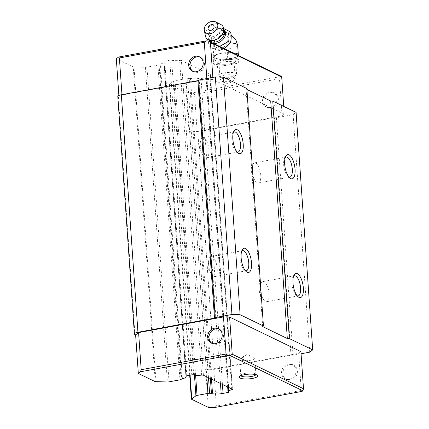 <?xml version="1.0" encoding="UTF-8"?>
<svg xmlns="http://www.w3.org/2000/svg" width="429" height="429" viewBox="0 0 429 429"><rect width="100%" height="100%" fill="white"/><g stroke="black" fill="none" stroke-linecap="round" stroke-linejoin="round"><path stroke-width="0.32" stroke-dasharray="2.15 1.61" d="M255.866 374.662A7.566 1.931 176 0 0 255.909 374.415A7.566 1.931 176 0 0 255.609 373.927A7.566 1.931 176 0 0 245.179 373.402A7.566 1.931 176 0 0 241.044 374.946A7.566 1.931 176 0 0 240.814 375.472A7.566 1.931 176 0 0 240.889 375.707M230.357 63.733A9.234 2.354 -4 0 1 217.626 63.09A9.234 2.354 -4 0 1 222.581 59.969A9.234 2.354 -4 0 1 232.346 59.652A9.234 2.354 -4 0 1 235.398 61.851A9.234 2.354 -4 0 1 230.357 63.733A9.234 2.354 176 0 0 235.682 61.208A9.234 2.354 176 0 0 222.581 59.969A9.234 2.354 176 0 0 217.256 62.495A9.234 2.354 176 0 0 230.357 63.733M229.767 65.004A7.566 1.931 -4 0 1 219.337 64.473A7.566 1.931 -4 0 1 219.031 63.985A7.566 1.931 -4 0 1 223.396 61.915A7.566 1.931 -4 0 1 234.132 62.929A7.566 1.931 -4 0 1 233.896 63.454A7.566 1.931 -4 0 1 229.767 65.004M220.468 383.467L199.153 78.679A1.534 0.391 176 0 0 201.045 78.684A1.534 0.391 176 0 0 201.051 78.684L222.431 384.422M227.676 386.963L206.054 77.762A1.518 0.386 176 0 0 206.07 77.756A1.518 0.386 176 0 0 206.944 77.343A1.518 0.386 176 0 0 206.891 77.252L228.898 391.95M156 381.654L133.993 66.956L145.377 67.273A2.161 0.552 176 0 0 147.024 67.149L157.942 65.133A2.107 0.536 176 0 0 157.963 65.128A2.107 0.536 176 0 0 159.057 64.752L159.727 64.232L181.735 378.93M244.042 357.196A7.566 1.931 176 0 0 240.454 358.328A7.566 1.931 176 0 0 239.682 359.266A7.566 1.931 176 0 0 240.385 360.001A7.566 1.931 176 0 0 250.418 360.28A7.566 1.931 176 0 0 254.778 358.21A7.566 1.931 176 0 0 254.075 357.475A7.566 1.931 176 0 0 253.882 357.389A7.566 1.931 176 0 0 244.042 357.196M230.899 81.21A7.566 1.931 -4 0 1 221.058 81.011A7.566 1.931 -4 0 1 220.168 80.191A7.566 1.931 -4 0 1 224.528 78.121A7.566 1.931 -4 0 1 235.264 79.134A7.566 1.931 -4 0 1 234.491 80.073A7.566 1.931 -4 0 1 230.899 81.21M289.377 379.451A8.001 7.073 115.9 0 1 285.349 378.93A8.001 7.073 115.9 0 1 281.746 370.822A8.001 7.073 115.9 0 1 288.299 364.012A8.001 7.073 115.9 0 1 292.326 364.532A8.001 7.073 115.9 0 1 295.93 372.645A8.001 7.073 115.9 0 1 289.377 379.451M289.591 364.639A8.001 7.073 -64.1 0 0 283.038 371.45A8.001 7.073 -64.1 0 0 286.642 379.563A8.001 7.073 -64.1 0 0 290.674 380.078A8.001 7.073 -64.1 0 0 297.227 373.273A8.001 7.073 -64.1 0 0 293.624 365.159A8.001 7.073 -64.1 0 0 289.591 364.639M212.141 343.414A8.001 7.073 -64.1 0 0 212.768 343.763A8.001 7.073 -64.1 0 0 216.801 344.283A8.001 7.073 -64.1 0 0 223.353 337.473A8.001 7.073 -64.1 0 0 219.75 329.365A8.001 7.073 -64.1 0 0 219.08 329.086M193.125 71.466A8.001 7.073 -64.1 0 0 193.752 71.82A8.001 7.073 -64.1 0 0 197.78 72.335A8.001 7.073 -64.1 0 0 204.338 65.53A8.001 7.073 -64.1 0 0 200.734 57.416A8.001 7.073 -64.1 0 0 200.064 57.137M270.361 107.502A8.001 7.073 115.9 0 1 266.329 106.987A8.001 7.073 115.9 0 1 262.725 98.874A8.001 7.073 115.9 0 1 269.278 92.063A8.001 7.073 115.9 0 1 273.311 92.584A8.001 7.073 115.9 0 1 276.914 100.697A8.001 7.073 115.9 0 1 270.361 107.502M271.654 108.129A8.001 7.073 115.9 0 1 267.626 107.615A8.001 7.073 115.9 0 1 264.023 99.501A8.001 7.073 115.9 0 1 270.576 92.691A8.001 7.073 115.9 0 1 274.608 93.211A8.001 7.073 115.9 0 1 278.212 101.324A8.001 7.073 115.9 0 1 271.654 108.129M233.419 132.341A10.226 4.017 79.5 0 0 232.775 133.172A10.226 4.017 79.5 0 0 231.832 139.875A10.226 4.017 79.5 0 0 236.132 151.367A10.226 4.017 79.5 0 0 237.028 151.914M241.72 251.099A10.226 4.017 79.5 0 0 241.077 251.93A10.226 4.017 79.5 0 0 240.133 258.628A10.226 4.017 79.5 0 0 244.439 270.125A10.226 4.017 79.5 0 0 245.334 270.667M293.565 276.217A10.226 4.017 79.5 0 0 292.921 277.048A10.226 4.017 79.5 0 0 291.977 283.746A10.226 4.017 79.5 0 0 296.278 295.243A10.226 4.017 79.5 0 0 297.174 295.79M285.258 157.464A10.226 4.017 79.5 0 0 284.615 158.296A10.226 4.017 79.5 0 0 283.671 164.993A10.226 4.017 79.5 0 0 287.972 176.491A10.226 4.017 79.5 0 0 288.873 177.032M208.923 149.866A10.226 4.017 79.5 0 0 202.761 137.72A10.226 4.017 79.5 0 0 200.445 141.538A10.226 4.017 79.5 0 0 200.305 145.688A10.226 4.017 79.5 0 0 202.949 155.094A10.226 4.017 79.5 0 0 206.472 157.834A10.226 4.017 79.5 0 0 208.923 149.866M217.23 268.618A10.226 4.017 79.5 0 0 211.063 256.472A10.226 4.017 79.5 0 0 208.751 260.296A10.226 4.017 79.5 0 0 208.612 264.446A10.226 4.017 79.5 0 0 211.25 273.847A10.226 4.017 79.5 0 0 214.773 276.592A10.226 4.017 79.5 0 0 217.23 268.618M269.069 293.742A10.226 4.017 79.5 0 0 262.902 281.596A10.226 4.017 79.5 0 0 260.591 285.414A10.226 4.017 79.5 0 0 260.451 289.564A10.226 4.017 79.5 0 0 263.095 298.965A10.226 4.017 79.5 0 0 266.618 301.71A10.226 4.017 79.5 0 0 269.069 293.742M260.762 174.984A10.226 4.017 79.5 0 0 254.601 162.838A10.226 4.017 79.5 0 0 252.29 166.661A10.226 4.017 79.5 0 0 252.15 170.812A10.226 4.017 79.5 0 0 254.788 180.212A10.226 4.017 79.5 0 0 258.312 182.958A10.226 4.017 79.5 0 0 260.762 174.984M203.405 375.203L181.403 60.505L210.296 74.501L232.298 389.205M181.403 60.505A1.501 0.381 176 0 0 179.633 60.403L201.641 375.107M231.746 388.937L209.797 75.021A1.501 0.381 176 0 0 210.446 74.651A1.501 0.381 176 0 0 210.296 74.501M280.85 76.094L280.11 76.668L279.467 78.722L194.562 94.391L192.417 92.852L280.11 76.668M210.403 378.593L189.43 78.625L187.58 78.571A2.107 0.536 176 0 0 185.939 78.7L175.021 80.711A2.161 0.552 176 0 0 173.906 81.097L169.755 84.282A2.15 0.547 176 0 1 169.369 84.475L186.299 92.68L192.417 92.852M189.43 78.625A1.464 0.375 176 0 0 190.476 78.555L211.492 379.123M199.153 78.679A7.54 1.92 176 0 0 190.476 78.555M206.054 77.762L201.051 78.684M209.797 75.021A7.55 1.925 176 0 0 206.66 76.823A7.55 1.925 176 0 0 206.891 77.252M193.667 374.882L171.659 60.178A7.55 1.925 176 0 0 179.633 60.403M171.659 60.178A1.518 0.386 176 0 0 169.766 60.178L191.768 374.876M186.771 375.799L164.763 61.1L169.766 60.178M164.763 61.1A1.534 0.391 176 0 0 163.873 61.519A1.534 0.391 176 0 0 163.921 61.61L185.918 376.126M182.405 378.684L160.403 63.985A7.54 1.92 176 0 0 164.157 62.039A7.54 1.92 176 0 0 163.921 61.61M160.403 63.985A1.464 0.375 176 0 0 159.727 64.232M133.993 66.956A2.15 0.547 176 0 0 133.242 66.972L116.313 58.768M214.425 407.55L216.361 406.124L301.265 390.454L302.113 391.366M208.306 407.378L205.604 368.784L213.765 369.01L216.361 406.124M205.604 368.784L206.252 369.096L189.645 131.59L188.996 131.274L186.299 92.68M169.369 84.475L189.704 375.257M117.793 96.45A6.156 1.571 176 0 0 118.361 97.051L119.01 97.362L118.876 95.458M155.25 381.671L133.242 66.972M188.996 131.274L197.158 131.505L194.562 94.391M121.959 94.653L121.986 95.077L119.01 97.362M213.765 369.01L298.67 353.34L301.265 390.454M300.906 351.63L298.67 353.34M206.252 369.096A6.156 1.571 176 0 0 214.414 369.326L290.969 355.196L293.007 355.255L301.056 353.769M189.645 131.59A6.156 1.571 176 0 0 197.807 131.816L274.362 117.691L276.399 117.744L293.104 114.661L296.08 112.377M206.832 78.555L206.896 79.408L121.986 95.077M283.757 106.408L284.293 114.119L213.015 79.58L212.864 77.44M197.158 131.505L282.062 115.835L279.467 78.722M246.831 88.513L246.085 89.087L246.895 89.479M284.293 114.119L282.062 115.835M206.896 79.408L213.015 79.58M262.693 326.598L246.085 89.087M293.104 114.661L309.711 352.171M276.399 117.744L293.007 355.255M290.969 355.196L274.362 117.691M223.724 29.199A9.127 6.607 -37.1 0 0 217.213 27.107A9.127 6.607 -37.1 0 0 209.384 32.545A9.127 6.607 -37.1 0 0 209.159 40.197M219.616 46.423L217.986 48.482L219.46 50.44C217.342 50.547 214.291 49.453 210.312 47.152C211.604 44.986 212.001 41.592 211.492 36.974C215.814 35.897 219.257 33.601 221.831 30.094C225.756 32.373 228.807 33.473 230.979 33.382M221.831 30.094L220.35 28.137L223.654 28.55M220.399 49.946A10.602 7.674 -37.1 0 0 231 39.506A10.602 7.674 -37.1 0 0 222.415 32.604A10.602 7.674 -37.1 0 0 211.819 43.045A10.602 7.674 -37.1 0 0 220.399 49.946M224.153 48.622L219.46 50.44M232.883 52.853L230.625 52.595A12.682 3.234 176 0 0 223.616 52.896L220.871 53.4A12.312 3.137 -4 0 1 233.108 52.88A12.312 3.137 -4 0 1 238.336 55.057A12.312 3.137 -4 0 1 238.288 55.389A12.312 3.137 -4 0 1 231.236 58.424L233.987 57.92A12.682 3.234 176 0 0 238.025 56.183L237.768 58.719L233.987 57.92M224.329 34.352L228.373 37.291L227.365 42.884C225.107 46.311 222.833 48.257 220.544 48.718C218.259 49.099 216.35 47.925 214.811 45.201L214.296 42.181M224.415 75.198A7.347 1.872 -4 0 1 232.186 74.946A7.347 1.872 -4 0 1 234.609 76.694A7.347 1.872 -4 0 1 230.598 78.196A7.347 1.872 -4 0 1 220.474 77.681A7.347 1.872 -4 0 1 224.415 75.198M223.493 72.989A9.234 2.354 -4 0 1 236.588 74.233A9.234 2.354 -4 0 1 236.309 74.871A9.234 2.354 -4 0 1 231.269 76.759A9.234 2.354 -4 0 1 218.538 76.115A9.234 2.354 -4 0 1 218.168 75.52A9.234 2.354 -4 0 1 223.493 72.989M213.61 64.227L214.854 60.527L227.713 58.151L239.328 59.481L238.084 63.176L225.225 65.551L213.61 64.227L213.299 59.77L213.551 57.229A12.682 3.234 176 0 0 216.522 58.666L213.299 59.77M227.713 58.151L227.402 53.695L230.625 52.595M223.616 52.896L227.402 53.695M214.543 56.07L214.082 55.647L213.819 56.44A12.312 3.137 -4 0 1 220.871 53.4L218.12 53.909L214.543 56.07L214.854 60.527M216.522 58.666L219.004 58.95A12.312 3.137 -4 0 1 213.771 56.773A12.312 3.137 -4 0 1 213.819 56.44L213.551 57.229M228.491 58.934L231.236 58.424A12.312 3.137 -4 0 1 219.004 58.95L221.482 59.234A12.682 3.234 176 0 0 228.491 58.934L224.914 61.095L221.482 59.234M224.914 61.095L225.225 65.551M237.768 58.719L238.084 63.176M238.025 56.183L238.556 54.601A12.682 3.234 176 0 0 238.197 54.21M239.017 55.019L238.556 54.601M239.071 55.85L239.328 59.481M218.12 53.909A12.682 3.234 176 0 0 214.082 55.647M214.918 40.079L222.195 34.454M211.492 36.974L210.017 35.022L210.805 33.988L218.334 28.705L220.35 28.137M210.312 47.152L208.832 45.195C208.194 40.439 208.591 37.044 210.017 35.022M217.986 48.482C213.899 46.021 210.848 44.922 208.832 45.195M220.603 24.367A10.157 7.352 -37.1 0 0 215.46 23.815A10.157 7.352 -37.1 0 0 205.362 35.875M157.942 65.133L179.949 379.831M194.46 375.069L173.906 81.097M169.755 84.282L190.095 375.182M206.783 376.839L185.939 78.7M175.021 80.711L195.613 375.236M169.031 381.848L147.024 67.149M145.377 67.273L167.385 381.971M118.361 97.051L134.974 334.556M197.807 131.816L214.414 369.326M208.494 377.67L187.58 78.571M159.057 64.752L181.059 379.451M224.013 29.671A9.143 6.617 -37.1 0 0 221.321 28.309A9.143 6.617 -37.1 0 0 218.13 28.303A9.143 6.617 -37.1 0 0 208.955 37.645A9.143 6.617 -37.1 0 0 209.529 40.605M214.811 45.201A12.312 3.137 176 0 0 213.09 46.975A12.312 3.137 176 0 0 214.232 48.171A12.312 3.137 176 0 0 230.555 48.627A12.312 3.137 176 0 0 237.65 45.26M230.126 42.905A12.312 3.137 176 0 0 227.365 42.884M210.8 42.149A9.143 6.617 -37.1 0 0 212.966 43.2M241.044 374.946L239.548 376.555M219.337 64.473L217.626 63.09M206.944 77.343L228.952 392.042M240.814 375.472L239.682 359.266M220.168 80.191L219.031 63.985M286.642 379.563L285.349 378.93M211.476 343.136L212.768 343.763M192.455 71.187L193.752 71.82M267.626 107.615L266.329 106.987M234.491 80.073L228.008 83.88L221.058 81.011M232.775 133.172L233.971 131.038M241.077 251.93L242.278 249.791M292.921 277.048L294.117 274.914M284.615 158.296L285.816 156.156M202.761 137.72L234.282 131.901M211.063 256.472L242.583 250.654M262.902 281.596L294.428 275.777M254.601 162.838L286.122 157.019M202.949 155.094L199.276 148.766L200.445 141.538M211.25 273.847L207.577 267.519L208.751 260.296M263.095 298.965L259.422 292.637L260.591 285.414M254.788 180.212L251.115 173.884L252.29 166.661M210.446 74.651L232.448 389.355M206.66 76.823L228.373 387.301M164.157 62.039L186.111 375.992M255.609 373.927L257.314 375.311M233.896 63.454L235.398 61.851M163.873 61.519L185.88 376.217M255.909 374.415L254.778 358.21M235.264 79.134L234.132 62.929M293.624 365.159L292.326 364.532M218.452 328.732L219.75 329.365M253.882 357.389L246.932 354.526L240.454 358.328M199.437 56.789L200.734 57.416M274.608 93.211L273.311 92.584M236.132 151.367L238.015 152.939M244.439 270.125L246.321 271.691M296.278 295.243L298.16 296.809M287.972 176.491L289.854 178.056M206.472 157.834L237.993 152.022M214.773 276.592L246.3 270.774M266.618 301.71L298.139 295.892M258.312 182.958L289.838 177.139M223.729 29.633L221.321 28.309L218.334 28.711M238.336 55.057L238.283 54.279M234.609 76.694L236.309 74.871M236.588 74.233L235.682 61.208M218.168 75.52L217.256 62.495M220.474 77.681L218.538 76.115M213.771 56.773L213.09 46.975L213.701 42.192M214.586 40.181L222.361 34.181M224.464 33.837L231.134 35.242M209.577 40.326L208.955 37.645L210.805 33.988"/><path stroke-width="0.64" d="M252.365 378.437A9.234 2.354 -4 0 1 242.599 378.753A9.234 2.354 -4 0 1 239.548 376.555A9.234 2.354 -4 0 1 244.589 374.667A9.234 2.354 -4 0 1 257.314 375.311A9.234 2.354 -4 0 1 252.365 378.437M240.889 375.707A7.566 1.931 176 0 0 251.55 376.485A7.566 1.931 176 0 0 255.866 374.662M140.551 371.755L141.189 369.701L226.099 354.027L228.239 355.571L140.551 371.755L138.32 373.466L155.25 381.671A2.15 0.547 -4 0 1 156 381.654L167.385 381.971A2.161 0.552 -4 0 0 169.031 381.848L179.949 379.831A2.107 0.536 -4 0 0 179.966 379.831A2.107 0.536 -4 0 0 181.059 379.451L181.735 378.93A1.464 0.375 -4 0 1 182.405 378.684A7.54 1.92 176 0 0 186.165 376.737A7.54 1.92 176 0 0 185.929 376.308A1.534 0.391 -4 0 1 185.88 376.217A1.534 0.391 -4 0 1 186.771 375.799L191.768 374.876A1.518 0.386 -4 0 1 193.667 374.882A7.55 1.925 176 0 0 201.641 375.107A1.501 0.381 -4 0 1 203.405 375.203L232.298 389.205A1.501 0.381 -4 0 1 232.448 389.355A1.501 0.381 -4 0 1 231.799 389.72A7.55 1.925 176 0 0 228.668 391.521A7.55 1.925 176 0 0 228.898 391.95A1.518 0.386 -4 0 1 228.952 392.042A1.518 0.386 -4 0 1 228.078 392.455L223.059 393.382A1.534 0.391 -4 0 1 223.053 393.382A1.534 0.391 -4 0 1 221.16 393.377A7.54 1.92 176 0 0 212.484 393.254A1.464 0.375 -4 0 1 211.433 393.323L210.403 378.593M219.08 329.086A8.001 7.073 -64.1 0 0 215.717 328.845A8.001 7.073 -64.1 0 0 209.255 335.258A8.001 7.073 -64.1 0 0 212.141 343.414M215.503 343.656A8.001 7.073 115.9 0 1 211.476 343.136A8.001 7.073 115.9 0 1 207.872 335.022A8.001 7.073 115.9 0 1 214.425 328.217A8.001 7.073 115.9 0 1 218.452 328.732A8.001 7.073 115.9 0 1 222.056 336.845A8.001 7.073 115.9 0 1 215.503 343.656M200.064 57.137A8.001 7.073 -64.1 0 0 196.702 56.896A8.001 7.073 -64.1 0 0 190.235 63.31A8.001 7.073 -64.1 0 0 193.125 71.466M195.404 56.269A8.001 7.073 -64.1 0 0 188.851 63.079A8.001 7.073 -64.1 0 0 192.455 71.187A8.001 7.073 -64.1 0 0 196.487 71.707A8.001 7.073 -64.1 0 0 203.04 64.897A8.001 7.073 -64.1 0 0 199.437 56.789A8.001 7.073 -64.1 0 0 195.404 56.269M243.205 144.123A12.312 4.832 79.5 0 0 239.398 131.826A12.312 4.832 79.5 0 0 233.971 131.038A12.312 4.832 79.5 0 0 232.84 139.103A12.312 4.832 79.5 0 0 238.015 152.939A12.312 4.832 79.5 0 0 243.205 144.123M237.028 151.914A10.226 4.017 79.5 0 0 237.993 152.022A10.226 4.017 79.5 0 0 240.444 144.047A10.226 4.017 79.5 0 0 234.282 131.901A10.226 4.017 79.5 0 0 233.419 132.341M251.512 262.88A12.312 4.832 79.5 0 0 247.705 250.579A12.312 4.832 79.5 0 0 242.278 249.791A12.312 4.832 79.5 0 0 241.141 257.856A12.312 4.832 79.5 0 0 246.321 271.691A12.312 4.832 79.5 0 0 251.512 262.88M245.334 270.667A10.226 4.017 79.5 0 0 246.3 270.774A10.226 4.017 79.5 0 0 248.75 262.8A10.226 4.017 79.5 0 0 242.583 250.654A10.226 4.017 79.5 0 0 241.72 251.099M303.351 287.998A12.312 4.832 79.5 0 0 299.544 275.702A12.312 4.832 79.5 0 0 294.117 274.914A12.312 4.832 79.5 0 0 292.98 282.974A12.312 4.832 79.5 0 0 298.16 296.809A12.312 4.832 79.5 0 0 303.351 287.998M297.174 295.79A10.226 4.017 79.5 0 0 298.139 295.892A10.226 4.017 79.5 0 0 300.59 287.923A10.226 4.017 79.5 0 0 294.428 275.777A10.226 4.017 79.5 0 0 293.565 276.217M295.045 169.246A12.312 4.832 79.5 0 0 291.243 156.944A12.312 4.832 79.5 0 0 285.816 156.156A12.312 4.832 79.5 0 0 284.679 164.221A12.312 4.832 79.5 0 0 289.854 178.056A12.312 4.832 79.5 0 0 295.045 169.246M288.873 177.032A10.226 4.017 79.5 0 0 289.838 177.139A10.226 4.017 79.5 0 0 292.288 169.165A10.226 4.017 79.5 0 0 286.122 157.019A10.226 4.017 79.5 0 0 285.258 157.464M302.858 390.798L230.282 355.63L232.218 354.198L303.501 388.738L302.858 390.798L302.113 391.366L214.425 407.55L208.306 407.378L191.377 399.174A2.15 0.547 -4 0 0 191.758 398.981L195.914 395.795A2.161 0.552 -4 0 1 197.029 395.409L207.942 393.398A2.107 0.536 -4 0 1 209.588 393.27L211.433 393.323M228.239 355.571L230.282 355.63M228.078 392.455A1.518 0.386 -4 0 1 228.062 392.46L227.676 386.963M231.799 389.72L231.746 388.937M206.236 40.873L118.543 57.057L119.391 57.969L204.301 42.299L206.236 40.873L208.274 40.927L210.419 42.471L281.703 77.011L280.85 76.094L208.274 40.927M118.543 57.057L116.313 58.768L118.876 95.458M189.704 375.257L191.377 399.174M211.492 379.123L212.484 393.254M301.056 353.769L309.711 352.171L312.687 349.887L289.361 338.583L287.317 338.529L262.693 326.598L263.438 326.024L240.111 314.72L231.95 314.495L215.245 317.573L214.505 318.146L137.945 332.277A6.156 1.571 176 0 0 134.4 333.96A6.156 1.571 176 0 0 134.974 334.556L135.618 334.872L138.32 373.466M141.189 369.701L138.594 332.588L135.618 334.872M119.391 57.969L121.959 94.653M303.501 388.738L300.906 351.63L229.622 317.09L232.218 354.198M138.594 332.588L223.504 316.918L229.622 317.09M263.438 326.024L246.831 88.513L223.504 77.209L215.342 76.984L198.638 80.067L197.892 80.636L121.337 94.766A6.156 1.571 176 0 0 117.793 96.45L134.4 333.96M226.099 354.027L223.504 316.918M204.301 42.299L206.832 78.555M212.864 77.44L210.419 42.471M281.703 77.011L283.757 106.408M312.687 349.887L296.08 112.377L272.753 101.078L270.71 101.019L246.895 89.479M197.892 80.636L214.505 318.146M215.245 317.573L198.638 80.067M215.342 76.984L231.95 314.495M223.504 77.209L240.111 314.72M270.71 101.019L287.317 338.529M289.361 338.583L272.753 101.078M209.159 40.197A9.127 6.607 -37.1 0 0 212.13 41.999A9.127 6.607 -37.1 0 0 215.476 42.037A9.127 6.607 -37.1 0 0 224.64 32.55A9.127 6.607 -37.1 0 0 223.724 29.199M223.654 28.55L229.504 31.424C228.078 33.446 227.681 36.84 228.319 41.597L219.616 46.423M229.504 31.424L230.979 33.382C231.494 37.94 231.097 41.329 229.794 43.554L224.153 48.622M238.744 54.655L238.197 54.21A12.682 3.234 176 0 0 235.585 53.164L238.556 54.601M239.017 55.019L239.071 55.85M235.585 53.164L232.883 52.853M214.296 42.181L214.918 40.079M222.195 34.454L224.329 34.352M229.794 43.554L228.319 41.597M211.754 21.45A7.459 5.4 142.9 0 1 215.53 21.858A7.459 5.4 142.9 0 1 217.256 28.223A7.459 5.4 142.9 0 1 210.333 33.655A7.459 5.4 142.9 0 1 204.338 30.309A7.459 5.4 142.9 0 1 211.754 21.45M204.338 30.309L205.362 35.875A10.157 7.352 -37.1 0 0 213.529 40.428A10.157 7.352 -37.1 0 0 222.951 33.033A10.157 7.352 -37.1 0 0 220.603 24.367L215.53 21.858M211.374 24.737C207.373 25.311 206.692 31.279 210.719 30.362C214.709 29.794 215.406 23.826 211.374 24.737M222.431 384.422L223.059 393.382M195.914 395.795L194.46 375.069M190.095 375.182L191.758 398.981M207.942 393.398L206.783 376.839M195.613 375.236L197.029 395.409M221.16 393.377L220.468 383.467M209.588 393.27L208.494 377.67M137.945 332.277L121.337 94.766M212.966 43.2A9.143 6.617 -37.1 0 0 216.388 43.259A9.143 6.617 -37.1 0 0 224.447 37.452A9.143 6.617 -37.1 0 0 224.013 29.671M238.283 54.279L237.65 45.26A12.312 3.137 176 0 0 236.502 44.064A12.312 3.137 176 0 0 230.126 42.905M209.529 40.605A9.143 6.617 -37.1 0 0 210.8 42.149M228.373 387.301L228.668 391.521M186.111 375.992L186.165 376.737M224.64 32.55L223.729 29.633M213.701 42.192L214.586 40.181M222.361 34.181L224.464 33.837M231.134 35.242L235.719 39.447L237.65 45.26M212.13 41.999L209.577 40.326"/></g></svg>
